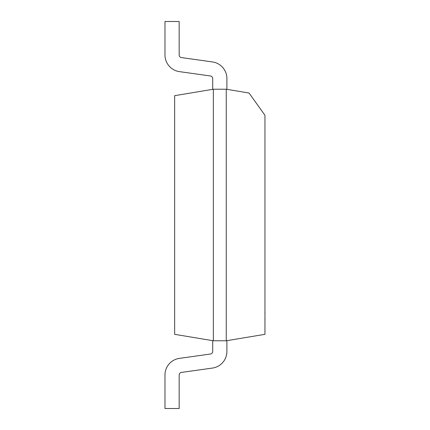 <?xml version="1.0" encoding="UTF-8"?>
<svg xmlns="http://www.w3.org/2000/svg" width="430" height="430" viewBox="0 0 430 430"><rect width="100%" height="100%" fill="white"/><g stroke="black" fill="none" stroke-linecap="round" stroke-linejoin="round"><path stroke-width="0.64" d="M264.955 115.294L264.955 334.325L226.255 340.775L226.255 89.225L249.051 93.025L264.955 115.294M226.255 89.225L213.355 89.225L213.355 340.775L226.9 340.775L226.9 351.455A16.77 16.77 0 0 1 212.463 368.064L181.39 372.428A2.58 2.58 0 0 0 179.17 374.987L179.17 408.5L164.98 408.5L164.98 374.987A16.77 16.77 0 0 1 179.417 358.378L210.49 354.014A2.58 2.58 0 0 0 212.71 351.455L212.71 340.775L213.355 340.775L174.655 334.325L174.655 95.675L213.355 89.225L212.71 89.225L212.71 78.545A2.58 2.58 0 0 0 210.49 75.986L179.417 71.622A16.77 16.77 0 0 1 164.98 55.013L164.98 21.5L179.17 21.5L179.17 55.013A2.58 2.58 0 0 0 181.39 57.572L212.463 61.936A16.77 16.77 0 0 1 226.9 78.545L226.9 89.225L226.255 89.225M264.955 299.162L264.955 312.556M265.02 312.556L265.02 312.938M265.02 319.065L264.955 319.334M264.955 312.664L264.955 319.227M265.02 319.334L264.955 320.984"/></g></svg>
